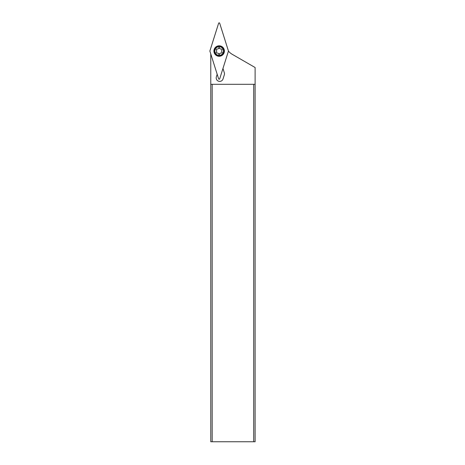<?xml version="1.0" encoding="UTF-8"?>
<svg xmlns="http://www.w3.org/2000/svg" width="465" height="465" viewBox="0 0 465 465"><rect width="100%" height="100%" fill="white"/><g stroke="black" fill="none" stroke-linecap="round" stroke-linejoin="round"><path stroke-width="0.7" d="M219.689 23.25L228.402 50.877A0.558 0.558 0 0 1 228.402 51.214L219.689 78.841A0.558 0.558 0 0 1 218.626 78.841L209.913 51.214A0.558 0.558 0 0 1 209.913 50.877L218.626 23.25A0.558 0.558 0 0 1 219.689 23.25L228.402 50.877A0.558 0.558 0 0 1 228.402 51.214L219.689 78.841A0.558 0.558 0 0 1 218.626 78.841L209.913 51.214A0.558 0.558 0 0 1 209.913 50.877L218.626 23.25A0.558 0.558 0 0 1 219.689 23.25M219.16 45.808A5.237 5.237 0 0 0 213.923 51.045A5.237 5.237 0 0 0 219.16 56.282A5.237 5.237 0 0 0 224.392 51.045A5.237 5.237 0 0 0 219.16 45.808M253.716 441.75L253.716 84.305L255.111 84.305L255.111 441.75L210.779 441.75L210.779 53.963M253.716 84.305L212.174 84.305L212.174 441.75M212.174 84.305L210.779 84.305M255.111 84.305L255.111 67.518L232.221 54.306A13.962 13.962 0 0 1 228.425 51.092M217.178 74.261L216.359 76.859A3.493 3.493 0 0 0 219.689 81.404A3.493 3.493 0 0 0 223.02 78.963L224.316 74.848A3.493 3.493 0 0 0 224.316 72.743L222.968 68.46M224.043 51.045A4.888 4.888 0 0 1 219.16 55.934A4.888 4.888 0 0 1 214.272 51.045A4.888 4.888 0 0 1 219.16 46.157A4.888 4.888 0 0 1 224.043 51.045M223.485 51.045A4.33 4.33 0 0 1 219.16 55.376A4.33 4.33 0 0 1 214.83 51.045A4.33 4.33 0 0 1 219.16 46.715A4.33 4.33 0 0 1 223.485 51.045M221.997 50.075A0.605 0.605 0 0 0 221.416 49.075A1.407 1.407 0 0 1 219.736 48.104A0.605 0.605 0 0 0 218.579 48.104A1.407 1.407 0 0 1 216.899 49.075A0.605 0.605 0 0 0 216.318 50.075A1.407 1.407 0 0 1 216.318 52.016A0.605 0.605 0 0 0 216.899 53.022A1.407 1.407 0 0 1 218.579 53.992A0.605 0.605 0 0 0 219.736 53.992A1.407 1.407 0 0 1 221.416 53.022A0.605 0.605 0 0 0 221.997 52.016A1.407 1.407 0 0 1 221.997 50.075L222.148 49.778M218.579 48.104L219.16 47.668L219.736 48.104M216.359 50.115L216.167 49.778M216.167 52.313L216.359 51.975M219.736 53.992L219.16 54.422L218.579 53.992M221.997 52.016L222.148 52.313M219.788 53.841L218.527 53.841M219.788 48.25L218.527 48.25"/></g></svg>
